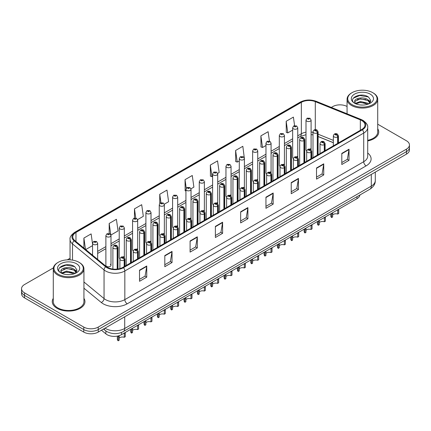 <?xml version="1.0" encoding="UTF-8"?>
<svg xmlns="http://www.w3.org/2000/svg" width="431" height="431" viewBox="0 0 431 431"><rect width="100%" height="100%" fill="white"/><g stroke="black" fill="none" stroke-linecap="round" stroke-linejoin="round"><path stroke-width="0.65" d="M297.013 156.48A2.554 1.476 0 0 1 297.756 157.455L297.762 127.77A2.554 1.476 180 0 1 296.183 129.133A2.554 1.476 180 0 1 293.398 128.81A2.554 1.476 180 0 1 292.654 127.77L292.654 157.52A2.554 1.476 0 0 0 293.371 158.549M284.422 165.159L284.422 135.469A2.554 1.476 180 0 1 282.844 136.832A2.554 1.476 180 0 1 280.058 136.514A2.554 1.476 180 0 1 279.31 135.469L279.31 165.224A2.554 1.476 0 0 0 280.031 166.247M270.329 171.883A2.554 1.476 0 0 1 271.077 172.858L271.077 143.173A2.554 1.476 180 0 1 269.504 144.536A2.554 1.476 180 0 1 266.719 144.218A2.554 1.476 180 0 1 265.97 143.173L265.97 172.923A2.554 1.476 0 0 0 266.692 173.952M256.989 179.587A2.554 1.476 0 0 1 257.738 180.562L257.738 150.877A2.554 1.476 180 0 1 256.159 152.24A2.554 1.476 180 0 1 253.38 151.917A2.554 1.476 180 0 1 252.631 150.877L252.631 180.627A2.554 1.476 0 0 0 253.347 181.65M243.65 187.286A2.554 1.476 0 0 1 244.393 188.261L244.399 158.576A2.554 1.476 180 0 1 242.82 159.939A2.554 1.476 180 0 1 240.04 159.621A2.554 1.476 180 0 1 239.291 158.576L239.291 188.331A2.554 1.476 0 0 0 240.008 189.354M231.059 195.97L231.059 166.28A2.554 1.476 180 0 1 229.481 167.643A2.554 1.476 180 0 1 226.695 167.32A2.554 1.476 180 0 1 225.952 166.28L225.952 196.03A2.554 1.476 0 0 0 226.668 197.059M216.971 202.689A2.554 1.476 0 0 1 217.714 203.669L217.72 173.984A2.554 1.476 180 0 1 216.141 175.342A2.554 1.476 180 0 1 213.356 175.024A2.554 1.476 180 0 1 212.607 173.984L212.607 203.734A2.554 1.476 0 0 0 213.329 204.757M203.626 210.393A2.554 1.476 0 0 1 204.375 211.368L204.375 181.683A2.554 1.476 180 0 1 202.802 183.046A2.554 1.476 180 0 1 200.016 182.728A2.554 1.476 180 0 1 199.267 181.683L199.267 211.438A2.554 1.476 0 0 0 199.989 212.461M190.286 218.097A2.554 1.476 0 0 1 191.035 219.072L191.035 189.387A2.554 1.476 180 0 1 189.457 190.75A2.554 1.476 180 0 1 186.677 190.427A2.554 1.476 180 0 1 185.928 189.387L185.928 219.137A2.554 1.476 0 0 0 186.645 220.166M177.696 226.776L177.696 197.086A2.554 1.476 180 0 1 176.117 198.449A2.554 1.476 180 0 1 173.337 198.131A2.554 1.476 180 0 1 172.589 197.086L172.589 226.841A2.554 1.476 0 0 0 173.305 227.864M164.356 234.48L164.356 204.79A2.554 1.476 180 0 1 162.778 206.153A2.554 1.476 180 0 1 159.993 205.835A2.554 1.476 180 0 1 159.249 204.79L159.249 234.539A2.554 1.476 0 0 0 159.966 235.568M150.268 241.204A2.554 1.476 0 0 1 151.012 242.179L151.012 212.494A2.554 1.476 180 0 1 149.438 213.851A2.554 1.476 180 0 1 146.653 213.534A2.554 1.476 180 0 1 145.904 212.494L145.904 242.244A2.554 1.476 0 0 0 146.626 243.267M136.923 248.902A2.554 1.476 0 0 1 137.672 249.878L137.672 220.193A2.554 1.476 180 0 1 136.099 221.556A2.554 1.476 180 0 1 133.314 221.238A2.554 1.476 180 0 1 132.565 220.193L132.565 249.948A2.554 1.476 0 0 0 133.287 250.971M123.584 256.607A2.554 1.476 0 0 1 124.333 257.582L124.333 227.897A2.554 1.476 180 0 1 122.754 229.26A2.554 1.476 180 0 1 119.974 228.936A2.554 1.476 180 0 1 119.225 227.897L119.225 257.646A2.554 1.476 0 0 0 119.942 258.675M110.993 265.351L110.993 235.595A2.554 1.476 180 0 1 109.415 236.958A2.554 1.476 180 0 1 106.635 236.641A2.554 1.476 180 0 1 105.886 235.595L105.886 265.351A2.554 1.476 0 0 0 106.635 266.39A2.554 1.476 0 0 0 109.415 266.714A2.554 1.476 0 0 0 110.993 265.351A2.554 1.476 0 0 0 110.244 264.305M310.352 148.776A2.554 1.476 0 0 1 311.096 149.751L311.101 120.066A2.554 1.476 180 0 1 309.523 121.429A2.554 1.476 180 0 1 306.743 121.111A2.554 1.476 180 0 1 305.994 120.066L305.994 149.821A2.554 1.476 0 0 0 306.71 150.845M333.346 142.726L318.11 136.562M284.417 165.159A2.554 1.476 0 0 0 283.673 164.179M231.054 195.965A2.554 1.476 0 0 0 230.31 194.99M177.691 226.776A2.554 1.476 0 0 0 176.947 225.796M164.351 234.475A2.554 1.476 0 0 0 163.608 233.5M359.928 194.974A10.215 5.899 180 0 1 356.97 198.691L121.472 334.655A10.215 5.899 180 0 1 105.875 333.863L101.457 330.221M53.282 298.354A16.346 9.439 0 0 0 52.264 301.635A16.346 9.439 0 0 0 57.048 308.31A16.346 9.439 0 0 0 74.865 310.358A16.346 9.439 0 0 0 84.955 301.635A16.346 9.439 0 0 0 83.932 298.354A16.346 9.439 0 0 1 84.955 301.635A16.346 9.439 0 0 1 74.865 310.358A16.346 9.439 0 0 1 57.048 308.31A16.346 9.439 0 0 1 52.264 301.635A16.346 9.439 0 0 1 53.282 298.354M361.787 120.551A10.899 6.293 180 0 1 364.982 125.001A10.899 6.293 180 0 1 361.787 129.451L122.91 267.365A10.899 6.293 180 0 1 106.279 266.525L74.741 240.525A10.899 6.293 180 0 1 72.769 236.915A10.899 6.293 180 0 1 75.964 232.465L301.339 102.346A10.899 6.293 180 0 1 315.293 101.641L360.332 119.85A10.899 6.293 180 0 1 361.787 120.551M362.358 120.227A11.702 6.756 0 0 0 360.795 119.468L315.756 101.258A11.702 6.756 0 0 0 300.768 102.018L75.393 232.137A11.702 6.756 0 0 0 74.084 240.789L105.622 266.789A11.702 6.756 0 0 0 123.481 267.694L362.358 129.779A11.702 6.756 0 0 0 362.358 120.227M53.369 267.893L24.54 284.535A10.215 5.899 0 0 0 21.55 288.705L21.55 293.71A10.215 5.899 0 0 0 24.54 297.88L83.781 332.085L83.781 329.58A10.215 5.899 0 0 0 98.23 329.58L406.46 151.626A10.215 5.899 0 0 0 409.45 147.456A10.215 5.899 0 0 1 406.46 151.626L98.23 329.58A10.215 5.899 0 0 1 83.781 329.58L24.54 295.38L83.781 329.58L83.781 327.081A10.215 5.899 0 0 0 98.23 327.081L406.46 149.126A10.215 5.899 0 0 0 409.45 144.951A10.215 5.899 0 0 0 406.46 140.781L377.718 124.187M21.55 291.211A10.215 5.899 0 0 0 24.54 295.38A10.215 5.899 0 0 1 21.55 291.211M139.525 270.172L139.525 281.298L146.75 277.128L146.75 266.002L139.525 270.172M139.525 279.326L145.091 276.109L146.723 266.374A2.726 1.573 -120 0 0 146.75 266.002M145.042 276.142L146.75 277.128M164.809 255.578L164.809 266.697L172.034 262.527L172.034 251.408L164.809 255.578M164.809 264.726L170.374 261.515L172.007 251.774A2.726 1.573 -120 0 0 172.034 251.408M170.326 261.542L172.034 262.527M190.093 240.977L190.093 252.103L197.317 247.933L197.317 236.808L190.093 240.977M190.093 250.125L195.658 246.915L197.29 237.179A2.726 1.573 -120 0 0 197.317 236.808M195.609 246.941L197.317 247.933M215.381 226.383L215.381 237.503L222.606 233.333L222.606 222.207L215.381 226.383M215.381 235.531L220.941 232.32L222.574 222.579A2.726 1.573 -120 0 0 222.606 222.207M220.893 232.347L222.606 233.333M341.799 153.393L341.799 164.513L349.024 160.343L349.024 149.223L341.799 153.393M341.799 162.541L347.364 159.33L348.997 149.589A2.726 1.573 -120 0 0 349.024 149.223M347.316 159.357L349.024 160.343M316.516 167.988L316.516 179.113L323.74 174.943L323.74 163.818L316.516 167.988M316.516 177.141L322.081 173.925L323.713 164.189A2.726 1.573 -120 0 0 323.74 163.818M322.032 173.957L323.74 174.943M291.232 182.588L291.232 193.708L298.457 189.538L298.457 178.418L291.232 182.588M291.232 191.736L296.797 188.525L298.43 178.784A2.726 1.573 -120 0 0 298.457 178.418M296.749 188.552L298.457 189.538M265.949 197.182L265.949 208.308L273.173 204.138L273.173 193.013L265.949 197.182M265.949 206.336L271.514 203.12L273.141 193.384A2.726 1.573 -120 0 0 273.173 193.013M271.465 203.152L273.173 204.138M240.665 211.783L240.665 222.908L247.89 218.732L247.89 207.613L240.665 211.783M240.665 220.931L246.23 217.72L247.857 207.979A2.726 1.573 -120 0 0 247.89 207.613M246.182 217.747L247.89 218.732M367.702 140.948A16.346 9.439 0 0 0 378.736 132.021A16.346 9.439 0 0 0 377.718 128.74A16.346 9.439 0 0 1 378.736 132.021A16.346 9.439 0 0 1 367.702 140.948M347.068 106.495A10.215 5.899 0 0 0 332.77 106.581L331.31 107.427M70.048 258.266L67.301 259.85M21.55 288.705A10.215 5.899 0 0 0 24.54 292.875L83.781 327.081M137.591 219.621L143.324 216.314L141.691 204.693L134.472 208.863L134.472 218.07M110.907 235.03L118.04 230.914L116.408 219.293L109.183 223.463L109.183 233.494M92.546 244L91.124 233.888L83.9 238.057L83.9 248.073M217.633 173.413L219.18 172.519L217.547 160.898L210.323 165.068L210.441 176.123M244.312 158.01L242.831 146.303L235.606 150.473L235.725 161.528M269.434 141.115L268.114 131.703L260.89 135.873L261.008 146.928M294.599 125.636L293.398 117.108L286.179 121.278L286.292 132.333M164.27 204.219L168.607 201.713L166.98 190.093L159.756 194.268L159.756 203.454M190.955 188.816L193.891 187.119L192.264 175.498L185.039 179.668L185.152 190.723M185.928 191.014L185.039 190.68M185.039 179.668L186.251 188.299M210.323 165.068L211.955 176.688L212.607 176.311M211.955 176.688L210.323 176.08M235.606 150.473L237.239 162.094L239.291 160.908M237.239 162.094L235.606 161.485M260.89 135.873L262.522 147.494L265.97 145.506M262.522 147.494L260.89 146.885M286.179 121.278L287.806 132.899L292.654 130.103M287.806 132.899L286.179 132.29M159.756 194.268L160.941 202.715M134.472 208.863L135.76 218.064M109.183 223.463L110.756 234.653M85.715 249.571L92.546 245.632M83.9 238.057L85.489 249.382M83.781 332.085A10.215 5.899 0 0 0 98.23 332.085L406.46 154.131A10.215 5.899 0 0 0 409.45 149.956L409.45 144.951M330.792 213.803L330.792 215.942A5.107 2.947 180 0 0 331.638 217.563L331.649 213.307M338.712 209.665L338.712 213.48L337.726 214.051L337.726 210.236L338.712 209.665M337.726 214.051A3.744 2.16 0 0 0 332.63 214.891M332.64 212.736L332.63 216.992L331.638 217.563M337.785 143.307L337.785 136.859A1.702 1.024 -122.2 0 0 336.53 134.801A0.851 0.49 0 0 0 336.503 134.122A0.851 0.49 0 0 0 335.302 134.122A0.851 0.49 0 0 0 335.302 134.817A0.851 0.49 0 0 0 336.476 134.833L335.56 134.472L336.142 134.332L336.53 134.801M336.476 134.833A1.702 0.937 62.1 0 1 337.629 136.945A2.554 1.476 180 0 1 334.095 136.902A2.554 1.476 180 0 1 333.346 135.862C333.998 133.766 335.334 133.157 337.354 134.036L338.454 135.862A2.554 1.476 180 0 1 337.785 136.859M337.629 143.399L337.629 136.945M317.437 155.058L317.437 132.813A1.702 1.024 -122.2 0 0 316.182 130.755A0.851 0.49 0 0 0 316.155 130.076A0.851 0.49 0 0 0 314.953 130.076A0.851 0.49 0 0 0 314.953 130.771A0.851 0.49 0 0 0 316.128 130.787L315.212 130.426L315.794 130.286L316.182 130.755M316.128 130.787A1.702 0.937 62.1 0 1 317.281 132.904A2.554 1.476 180 0 1 313.746 132.856A2.554 1.476 180 0 1 312.998 131.816C313.655 129.72 314.991 129.111 317.006 129.99L318.11 131.816A2.554 1.476 180 0 1 317.437 132.813M317.281 155.149L317.281 132.904M305.994 120.066L307.012 118.293A1.702 1.024 57.8 0 1 307.917 118.342A0.851 0.49 0 0 0 307.944 119.026A0.851 0.49 0 0 0 309.151 119.026A0.851 0.49 0 0 0 309.151 118.331A0.851 0.49 0 0 0 307.971 118.315L308.887 118.676L308.305 118.816L307.917 118.342M308.316 118.821L308.316 118.53M307.971 118.315A1.702 0.937 -117.9 0 0 307.174 118.202A1.702 0.937 -117.9 0 0 307.098 118.245M308.305 118.816L308.294 118.541M317.453 221.502L317.453 223.641A5.107 2.947 180 0 0 318.299 225.268L318.31 221.011M325.373 217.369L325.373 221.178L324.381 221.755L324.381 217.941L325.373 217.369M324.381 221.755A3.744 2.16 0 0 0 319.29 222.59M319.301 220.435L319.29 224.696L318.299 225.268M324.446 151.012L324.446 144.557A1.702 1.024 -122.2 0 0 323.191 142.505A0.851 0.49 0 0 0 323.164 141.826A0.851 0.49 0 0 0 321.957 141.826A0.851 0.49 0 0 0 321.957 142.521A0.851 0.49 0 0 0 323.137 142.532L322.221 142.171L322.803 142.031L323.191 142.505M323.137 142.532A1.702 0.937 62.1 0 1 324.284 144.649A2.554 1.476 180 0 1 320.756 144.606A2.554 1.476 180 0 1 320.007 143.561C320.659 141.465 321.995 140.862 324.015 141.74L325.114 143.561A2.554 1.476 180 0 1 324.446 144.557M324.284 151.103L324.284 144.649M304.114 229.206L304.114 231.345A5.107 2.947 180 0 0 304.954 232.966L304.97 228.71M312.033 225.068L312.033 228.883L311.042 229.454L311.042 225.639L312.033 225.068M311.042 229.454A3.744 2.16 0 0 0 305.945 230.294M305.962 228.139L305.945 232.395L304.954 232.966M311.107 158.716L311.107 152.262A1.702 1.024 -122.2 0 0 309.851 150.203A0.851 0.49 0 0 0 309.824 149.525A0.851 0.49 0 0 0 308.618 149.525A0.851 0.49 0 0 0 308.618 150.22A0.851 0.49 0 0 0 309.797 150.236L308.882 149.875L309.463 149.735L309.851 150.203M309.797 150.236A1.702 0.937 62.1 0 1 310.945 152.353A2.554 1.476 180 0 1 307.416 152.305A2.554 1.476 180 0 1 306.667 151.265C307.319 149.169 308.655 148.56 310.676 149.444L311.775 151.265A2.554 1.476 180 0 1 311.107 152.262M310.945 158.802L310.945 152.353M290.774 236.91L290.774 239.049A5.107 2.947 180 0 0 291.615 240.67L291.631 236.414M298.694 232.772L298.694 236.587L297.702 237.158L297.702 233.343L298.694 232.772M297.702 237.158A3.744 2.16 0 0 0 292.606 237.993M292.617 235.843L292.606 240.099L291.615 240.67M297.762 166.414L297.762 159.96A1.702 1.024 -122.2 0 0 296.506 157.908A0.851 0.49 0 0 0 296.485 157.229A0.851 0.49 0 0 0 295.278 157.229A0.851 0.49 0 0 0 295.278 157.924A0.851 0.49 0 0 0 296.458 157.94L295.542 157.574L296.119 157.439L296.506 157.908M296.458 157.94A1.702 0.937 62.1 0 1 297.605 160.052A2.554 1.476 180 0 1 294.077 160.009A2.554 1.476 180 0 1 293.328 158.969C293.98 156.873 295.316 156.264 297.336 157.143L298.435 158.969A2.554 1.476 180 0 1 297.762 159.96M297.605 166.506L297.605 160.052M277.429 244.609L277.429 246.747A5.107 2.947 180 0 0 278.275 248.375L278.286 244.113M285.354 240.471L285.354 244.285L284.363 244.862L284.363 241.048L285.354 240.471M284.363 244.862A3.744 2.16 0 0 0 279.266 245.697M279.277 243.542L279.266 247.803L278.275 248.375M284.422 174.119L284.422 167.664A1.702 1.024 -122.2 0 0 283.167 165.612A0.851 0.49 0 0 0 283.14 164.933A0.851 0.49 0 0 0 281.939 164.933A0.851 0.49 0 0 0 281.939 165.628A0.851 0.49 0 0 0 283.113 165.639L282.197 165.278L282.779 165.138L283.167 165.612M283.113 165.639A1.702 0.937 62.1 0 1 284.266 167.756A2.554 1.476 180 0 1 280.732 167.713A2.554 1.476 180 0 1 279.988 166.668C280.64 164.572 281.976 163.963 283.991 164.847L285.096 166.668A2.554 1.476 180 0 1 284.422 167.664M284.266 174.21L284.266 167.756M304.097 162.756L304.097 140.511A1.702 1.024 -122.2 0 0 302.842 138.459A0.851 0.49 0 0 0 302.815 137.78A0.851 0.49 0 0 0 301.614 137.78A0.851 0.49 0 0 0 301.614 138.475A0.851 0.49 0 0 0 302.788 138.491L301.872 138.125L302.454 137.985L302.842 138.459M302.788 138.491A1.702 0.937 62.1 0 1 303.941 140.603A2.554 1.476 180 0 1 300.407 140.56A2.554 1.476 180 0 1 299.658 139.515C300.31 137.419 301.646 136.816 303.666 137.694L304.765 139.515A2.554 1.476 180 0 1 304.097 140.511M303.941 162.848L303.941 140.603M290.758 170.46L290.758 148.216A1.702 1.024 -122.2 0 0 289.503 146.163A0.851 0.49 0 0 0 289.476 145.479A0.851 0.49 0 0 0 288.269 145.479A0.851 0.49 0 0 0 288.269 146.174A0.851 0.49 0 0 0 289.449 146.19L288.533 145.829L289.115 145.689L289.503 146.163M289.449 146.19A1.702 0.937 62.1 0 1 290.596 148.307A2.554 1.476 180 0 1 287.068 148.259A2.554 1.476 180 0 1 286.319 147.219C286.971 145.123 288.307 144.514 290.327 145.398L291.426 147.219A2.554 1.476 180 0 1 290.758 148.216M290.596 170.552L290.596 148.307M277.413 178.165L277.413 155.914A1.702 1.024 -122.2 0 0 276.158 153.862A0.851 0.49 0 0 0 276.136 153.183A0.851 0.49 0 0 0 274.93 153.183A0.851 0.49 0 0 0 274.93 153.878A0.851 0.49 0 0 0 276.109 153.894L275.193 153.533L275.775 153.393L276.158 153.862M276.109 153.894A1.702 0.937 62.1 0 1 277.257 156.006A2.554 1.476 180 0 1 273.728 155.963A2.554 1.476 180 0 1 272.979 154.923C273.631 152.827 274.967 152.218 276.988 153.097L278.087 154.923A2.554 1.476 180 0 1 277.413 155.914M277.257 178.256L277.257 156.006M363.128 105.051L360.531 104.975M368.737 103.919L367.832 103.192L360.397 101.457L355.44 103.348M355.898 103.823L360.397 102.341L367.999 104.189M370.046 102.718L367.832 99.663C363.214 96.215 353.706 98.343 354.724 101.824A7.699 4.445 0 0 0 355.963 103.887M354.691 101.49L355.516 103.693M354.74 101.937L354.955 101.36L360.397 98.807L367.832 100.547L369.873 102.95M352.035 104.636A14.643 8.453 0 0 0 372.745 104.636A14.643 8.453 0 0 0 372.745 92.676L373.224 92.956A15.322 8.846 0 0 1 377.718 99.211A15.322 8.846 0 0 1 368.257 107.389A15.322 8.846 0 0 1 351.556 105.471A15.322 8.846 0 0 1 347.068 99.211A15.322 8.846 0 0 1 351.556 92.956L352.035 92.676A14.643 8.453 0 0 0 352.035 104.636M367.702 140.323A15.322 8.846 0 0 0 377.718 132.021L377.718 99.211M368.995 103.812L370.735 100.396L368.537 97.077C360.747 91.48 346.901 98.855 354.896 103.381L355.289 103.623M370.24 94.125A11.104 6.411 0 0 0 354.541 94.125A11.104 6.411 0 0 0 354.541 103.187A11.104 6.411 0 0 0 370.24 103.187A11.104 6.411 0 0 0 370.24 94.125M373.224 92.956L372.745 92.676A14.643 8.453 0 0 0 352.035 92.676M368.36 100.057L370.612 101.56M353.269 98.193L359.793 95.515L368.386 96.975M357.347 99.491L359.793 99.049L365.93 99.572M369.286 101.005L370.498 101.899M357.347 103.02L359.793 102.578L365.93 103.106M69.343 274.666L66.751 274.59M74.956 273.529L74.051 272.807L66.616 271.067L61.66 272.958M62.112 273.437L66.616 271.95L74.218 273.804M76.265 272.333L74.051 269.278C69.434 265.83 59.925 267.958 60.938 271.438A7.699 4.445 0 0 0 62.183 273.496M60.911 271.099L61.735 273.302M60.96 271.546L61.175 270.975L66.616 268.421L74.051 270.162L76.088 272.559M58.255 274.245A14.643 8.453 0 0 0 78.965 274.245A14.643 8.453 0 0 0 78.965 262.29L79.444 262.571A15.322 8.846 0 0 1 83.932 268.825A15.322 8.846 0 0 1 74.471 276.998A15.322 8.846 0 0 1 57.776 275.08A15.322 8.846 0 0 1 53.282 268.825A15.322 8.846 0 0 1 57.776 262.571L58.255 262.29A14.643 8.453 0 0 0 58.255 274.245M53.282 268.825L53.282 301.635A15.322 8.846 0 0 0 57.776 307.89A15.322 8.846 0 0 0 74.471 309.808A15.322 8.846 0 0 0 83.932 301.635L83.932 268.825M75.215 273.421L76.955 270.005L74.757 266.692C66.967 261.089 53.121 268.47 61.116 272.995L61.509 273.238M76.459 263.734A11.104 6.411 0 0 0 60.76 263.734A11.104 6.411 0 0 0 60.76 272.801A11.104 6.411 0 0 0 76.459 272.801A11.104 6.411 0 0 0 76.459 263.734M79.444 262.571L78.965 262.29A14.643 8.453 0 0 0 58.255 262.29M74.579 269.666L76.831 271.174M59.489 267.802L66.013 265.13L74.606 266.59M63.562 269.106L66.013 268.658L72.144 269.186M75.506 270.62L76.718 271.508M63.562 272.634L66.013 272.193L72.144 272.715M264.09 252.313L264.09 254.452A5.107 2.947 180 0 0 264.936 256.073L264.946 251.817M272.009 248.175L272.009 251.99L271.024 252.561L271.024 248.746L272.009 248.175M271.024 252.561A3.744 2.16 0 0 0 265.927 253.401M265.938 251.246L265.927 255.502L264.936 256.073M271.083 181.817L271.083 175.369A1.702 1.024 -122.2 0 0 269.828 173.31A0.851 0.49 0 0 0 269.801 172.632A0.851 0.49 0 0 0 268.599 172.632A0.851 0.49 0 0 0 268.599 173.327A0.851 0.49 0 0 0 269.774 173.343L268.858 172.982L269.44 172.842L269.828 173.31M269.774 173.343A1.702 0.937 62.1 0 1 270.927 175.46A2.554 1.476 180 0 1 267.392 175.412A2.554 1.476 180 0 1 266.644 174.372C267.295 172.276 268.632 171.667 270.652 172.551L271.751 174.372A2.554 1.476 180 0 1 271.083 175.369M270.927 181.909L270.927 175.46M250.75 260.012L250.75 262.156A5.107 2.947 180 0 0 251.596 263.777L251.607 259.521M258.67 255.879L258.67 259.694L257.679 260.265L257.679 256.45L258.67 255.879M257.679 260.265A3.744 2.16 0 0 0 252.588 261.1M252.598 258.95L252.588 263.206L251.596 263.777M257.743 189.521L257.743 183.067A1.702 1.024 -122.2 0 0 256.488 181.015A0.851 0.49 0 0 0 256.461 180.336A0.851 0.49 0 0 0 255.254 180.336A0.851 0.49 0 0 0 255.254 181.031A0.851 0.49 0 0 0 256.434 181.047L255.518 180.681L256.1 180.546L256.488 181.015M256.434 181.047A1.702 0.937 62.1 0 1 257.582 183.159A2.554 1.476 180 0 1 254.053 183.116A2.554 1.476 180 0 1 253.304 182.071C253.956 179.975 255.292 179.371 257.312 180.25L258.411 182.071A2.554 1.476 180 0 1 257.743 183.067M257.582 189.613L257.582 183.159M237.411 267.716L237.411 269.854A5.107 2.947 180 0 0 238.251 271.482L238.268 267.22M245.331 263.578L245.331 267.392L244.339 267.963L244.339 264.149L245.331 263.578M244.339 267.963A3.744 2.16 0 0 0 239.243 268.804M239.259 266.649L239.243 270.905L238.251 271.482M244.404 197.226L244.404 190.771A1.702 1.024 -122.2 0 0 243.143 188.719A0.851 0.49 0 0 0 243.122 188.035A0.851 0.49 0 0 0 241.915 188.035A0.851 0.49 0 0 0 241.915 188.73A0.851 0.49 0 0 0 243.095 188.746L242.179 188.385L242.761 188.245L243.143 188.719M243.095 188.746A1.702 0.937 62.1 0 1 244.242 190.863A2.554 1.476 180 0 1 240.713 190.82A2.554 1.476 180 0 1 239.965 189.775C240.617 187.679 241.953 187.07 243.973 187.954L245.072 189.775A2.554 1.476 180 0 1 244.404 190.771M244.242 197.317L244.242 190.863M264.074 185.863L264.074 163.618A1.702 1.024 -122.2 0 0 262.818 161.566A0.851 0.49 0 0 0 262.791 160.887A0.851 0.49 0 0 0 261.59 160.887A0.851 0.49 0 0 0 261.59 161.582A0.851 0.49 0 0 0 262.765 161.593L261.854 161.232L262.431 161.092L262.818 161.566M262.765 161.593A1.702 0.937 62.1 0 1 263.917 163.71A2.554 1.476 180 0 1 260.383 163.667A2.554 1.476 180 0 1 259.64 162.622C260.292 160.526 261.628 159.917 263.643 160.801L264.747 162.622A2.554 1.476 180 0 1 264.074 163.618M263.917 185.955L263.917 163.71M250.734 193.567L250.734 171.322A1.702 1.024 -122.2 0 0 249.479 169.264A0.851 0.49 0 0 0 249.452 168.586A0.851 0.49 0 0 0 248.251 168.586A0.851 0.49 0 0 0 248.251 169.281A0.851 0.49 0 0 0 249.425 169.297L248.509 168.936L249.091 168.796L249.479 169.264M249.425 169.297A1.702 0.937 62.1 0 1 250.578 171.414A2.554 1.476 180 0 1 247.044 171.366A2.554 1.476 180 0 1 246.295 170.326C246.952 168.23 248.288 167.621 250.303 168.505L251.408 170.326A2.554 1.476 180 0 1 250.734 171.322M250.578 193.659L250.578 171.414M237.395 201.272L237.395 179.021A1.702 1.024 -122.2 0 0 236.14 176.969A0.851 0.49 0 0 0 236.113 176.29A0.851 0.49 0 0 0 234.911 176.29A0.851 0.49 0 0 0 234.911 176.985A0.851 0.49 0 0 0 236.086 177.001L235.17 176.635L235.752 176.5L236.14 176.969M236.086 177.001A1.702 0.937 62.1 0 1 237.239 179.113A2.554 1.476 180 0 1 233.704 179.07A2.554 1.476 180 0 1 232.955 178.025C233.607 175.929 234.943 175.325 236.964 176.204L238.063 178.025A2.554 1.476 180 0 1 237.395 179.021M237.239 201.358L237.239 179.113M224.072 275.42L224.072 277.559A5.107 2.947 180 0 0 224.912 279.18L224.928 274.924M231.991 271.282L231.991 275.097L231 275.668L231 271.853L231.991 271.282M231 275.668A3.744 2.16 0 0 0 225.903 276.508M225.914 274.353L225.903 278.609L224.912 279.18M231.059 204.924L231.059 198.475A1.702 1.024 -122.2 0 0 229.804 196.417A0.851 0.49 0 0 0 229.782 195.739A0.851 0.49 0 0 0 228.575 195.739A0.851 0.49 0 0 0 228.575 196.434A0.851 0.49 0 0 0 229.755 196.45L228.839 196.089L229.416 195.949L229.804 196.417M229.755 196.45A1.702 0.937 62.1 0 1 230.903 198.562A2.554 1.476 180 0 1 227.374 198.519A2.554 1.476 180 0 1 226.625 197.479C227.277 195.383 228.613 194.774 230.633 195.652L231.733 197.479A2.554 1.476 180 0 1 231.059 198.475M230.903 205.016L230.903 198.562M210.727 283.119L210.727 285.257A5.107 2.947 180 0 0 211.573 286.884L211.583 282.628M218.652 278.986L218.652 282.795L217.66 283.372L217.66 279.557L218.652 278.986M217.66 283.372A3.744 2.16 0 0 0 212.564 284.207M212.575 282.052L212.564 286.313L211.573 286.884M217.72 212.628L217.72 206.174A1.702 1.024 -122.2 0 0 216.464 204.122A0.851 0.49 0 0 0 216.437 203.443A0.851 0.49 0 0 0 215.236 203.443A0.851 0.49 0 0 0 215.236 204.138A0.851 0.49 0 0 0 216.41 204.149L215.495 203.788L216.076 203.647L216.464 204.122M216.41 204.149A1.702 0.937 62.1 0 1 217.563 206.266A2.554 1.476 180 0 1 214.029 206.223A2.554 1.476 180 0 1 213.28 205.178C213.938 203.082 215.274 202.478 217.289 203.357L218.393 205.178A2.554 1.476 180 0 1 217.72 206.174M217.563 212.72L217.563 206.266M197.387 290.823L197.387 292.961A5.107 2.947 180 0 0 198.233 294.583L198.244 290.327M205.307 286.685L205.307 290.499L204.316 291.07L204.316 287.256L205.307 286.685M204.316 291.07A3.744 2.16 0 0 0 199.224 291.911M199.235 289.756L199.224 294.012L198.233 294.583M204.38 220.333L204.38 213.878A1.702 1.024 -122.2 0 0 203.125 211.82A0.851 0.49 0 0 0 203.098 211.142A0.851 0.49 0 0 0 201.897 211.142A0.851 0.49 0 0 0 201.897 211.836A0.851 0.49 0 0 0 203.071 211.853L202.155 211.492L202.737 211.352L203.125 211.82M203.071 211.853A1.702 0.937 62.1 0 1 204.224 213.97A2.554 1.476 180 0 1 200.69 213.921A2.554 1.476 180 0 1 199.941 212.882C200.593 210.786 201.929 210.177 203.949 211.061L205.048 212.882A2.554 1.476 180 0 1 204.38 213.878M204.224 220.419L204.224 213.97M184.048 298.527L184.048 300.666A5.107 2.947 180 0 0 184.894 302.287L184.904 298.031M191.967 294.389L191.967 298.204L190.976 298.775L190.976 294.96L191.967 294.389M190.976 298.775A3.744 2.16 0 0 0 185.885 299.61M185.896 297.46L185.885 301.716L184.894 302.287M191.041 228.031L191.041 221.577A1.702 1.024 -122.2 0 0 189.785 219.524A0.851 0.49 0 0 0 189.759 218.846A0.851 0.49 0 0 0 188.552 218.846A0.851 0.49 0 0 0 188.552 219.541A0.851 0.49 0 0 0 189.732 219.557L188.816 219.19L189.398 219.056L189.785 219.524M189.732 219.557A1.702 0.937 62.1 0 1 190.879 221.669A2.554 1.476 180 0 1 187.35 221.626A2.554 1.476 180 0 1 186.601 220.58C187.253 218.49 188.589 217.881 190.61 218.759L191.709 220.58A2.554 1.476 180 0 1 191.041 221.577M190.879 228.123L190.879 221.669M170.708 306.225L170.708 308.364A5.107 2.947 180 0 0 171.549 309.991L171.565 305.73M178.628 302.088L178.628 305.902L177.637 306.479L177.637 302.664L178.628 302.088M177.637 306.479A3.744 2.16 0 0 0 172.54 307.314M172.556 305.159L172.54 309.415L171.549 309.991M177.696 235.735L177.696 229.281A1.702 1.024 -122.2 0 0 176.441 227.229A0.851 0.49 0 0 0 176.419 226.55A0.851 0.49 0 0 0 175.212 226.55A0.851 0.49 0 0 0 175.212 227.245A0.851 0.49 0 0 0 176.392 227.256L175.476 226.895L176.058 226.754L176.441 227.229M176.392 227.256A1.702 0.937 62.1 0 1 177.54 229.373A2.554 1.476 180 0 1 174.011 229.33A2.554 1.476 180 0 1 173.262 228.285C173.914 226.189 175.25 225.58 177.27 226.464L178.369 228.285A2.554 1.476 180 0 1 177.696 229.281M177.54 235.827L177.54 229.373M224.055 208.97L224.055 186.725A1.702 1.024 -122.2 0 0 222.8 184.673A0.851 0.49 0 0 0 222.773 183.989A0.851 0.49 0 0 0 221.566 183.989A0.851 0.49 0 0 0 221.566 184.689A0.851 0.49 0 0 0 222.746 184.7L221.83 184.339L222.412 184.199L222.8 184.673M222.746 184.7A1.702 0.937 62.1 0 1 223.894 186.817A2.554 1.476 180 0 1 220.365 186.774A2.554 1.476 180 0 1 219.616 185.729C220.268 183.633 221.604 183.024 223.624 183.908L224.723 185.729A2.554 1.476 180 0 1 224.055 186.725M223.894 209.062L223.894 186.817M210.711 216.674L210.711 194.429A1.702 1.024 -122.2 0 0 209.455 192.371A0.851 0.49 0 0 0 209.434 191.693A0.851 0.49 0 0 0 208.227 191.693A0.851 0.49 0 0 0 208.227 192.388A0.851 0.49 0 0 0 209.407 192.404L208.491 192.043L209.073 191.903L209.455 192.371M209.407 192.404A1.702 0.937 62.1 0 1 210.554 194.516A2.554 1.476 180 0 1 207.025 194.473A2.554 1.476 180 0 1 206.277 193.433C206.928 191.337 208.265 190.728 210.285 191.606L211.384 193.433A2.554 1.476 180 0 1 210.711 194.429M210.554 216.766L210.554 194.516M197.371 224.373L197.371 202.128A1.702 1.024 -122.2 0 0 196.116 200.076A0.851 0.49 0 0 0 196.089 199.397A0.851 0.49 0 0 0 194.887 199.397A0.851 0.49 0 0 0 194.887 200.092A0.851 0.49 0 0 0 196.062 200.108L195.146 199.742L195.728 199.601L196.116 200.076M196.062 200.108A1.702 0.937 62.1 0 1 197.215 202.22A2.554 1.476 180 0 1 193.681 202.177A2.554 1.476 180 0 1 192.937 201.132C193.589 199.036 194.925 198.432 196.94 199.311L198.044 201.132A2.554 1.476 180 0 1 197.371 202.128M197.215 224.465L197.215 202.22M184.032 232.077L184.032 209.832A1.702 1.024 -122.2 0 0 182.776 207.78A0.851 0.49 0 0 0 182.749 207.095A0.851 0.49 0 0 0 181.548 207.095A0.851 0.49 0 0 0 181.548 207.79A0.851 0.49 0 0 0 182.722 207.807L181.807 207.446L182.388 207.306L182.776 207.78M182.722 207.807A1.702 0.937 62.1 0 1 183.875 209.924A2.554 1.476 180 0 1 180.341 209.875A2.554 1.476 180 0 1 179.592 208.836C180.25 206.74 181.586 206.131 183.601 207.015L184.705 208.836A2.554 1.476 180 0 1 184.032 209.832M183.875 232.169L183.875 209.924M170.692 239.781L170.692 217.531A1.702 1.024 -122.2 0 0 169.437 215.478A0.851 0.49 0 0 0 169.41 214.8A0.851 0.49 0 0 0 168.209 214.8A0.851 0.49 0 0 0 168.209 215.495A0.851 0.49 0 0 0 169.383 215.511L168.467 215.144L169.049 215.01L169.437 215.478M169.383 215.511A1.702 0.937 62.1 0 1 170.536 217.623A2.554 1.476 180 0 1 167.002 217.58A2.554 1.476 180 0 1 166.253 216.54C166.905 214.444 168.241 213.835 170.261 214.713L171.36 216.54A2.554 1.476 180 0 1 170.692 217.531M170.536 239.873L170.536 217.623M157.369 313.93L157.369 316.068A5.107 2.947 180 0 0 158.209 317.69L158.225 313.434M165.288 309.792L165.288 313.606L164.297 314.177L164.297 310.363L165.288 309.792M164.297 314.177A3.744 2.16 0 0 0 159.201 315.018M159.211 312.863L159.201 317.119L158.209 317.69M164.356 243.434L164.356 236.985A1.702 1.024 -122.2 0 0 163.101 234.927A0.851 0.49 0 0 0 163.08 234.248A0.851 0.49 0 0 0 161.873 234.248A0.851 0.49 0 0 0 161.873 234.943A0.851 0.49 0 0 0 163.053 234.96L162.137 234.599L162.713 234.459L163.101 234.927M163.053 234.96A1.702 0.937 62.1 0 1 164.2 237.077A2.554 1.476 180 0 1 160.671 237.028A2.554 1.476 180 0 1 159.923 235.989C160.574 233.893 161.911 233.284 163.931 234.168L165.03 235.989A2.554 1.476 180 0 1 164.356 236.985M164.2 243.526L164.2 237.077M144.024 321.628L144.024 323.773A5.107 2.947 180 0 0 144.87 325.394L144.881 321.138M151.949 317.496L151.949 321.31L150.958 321.882L150.958 318.067L151.949 317.496M150.958 321.882A3.744 2.16 0 0 0 145.861 322.717M145.872 320.567L145.861 324.823L144.87 325.394M151.017 251.138L151.017 244.684A1.702 1.024 -122.2 0 0 149.762 242.631A0.851 0.49 0 0 0 149.735 241.953A0.851 0.49 0 0 0 148.533 241.953A0.851 0.49 0 0 0 148.533 242.648A0.851 0.49 0 0 0 149.708 242.664L148.792 242.297L149.374 242.163L149.762 242.631M149.708 242.664A1.702 0.937 62.1 0 1 150.861 244.776A2.554 1.476 180 0 1 147.327 244.733A2.554 1.476 180 0 1 146.578 243.687C147.235 241.592 148.571 240.988 150.586 241.866L151.69 243.687A2.554 1.476 180 0 1 151.017 244.684M150.861 251.23L150.861 244.776M130.685 329.332L130.685 331.471A5.107 2.947 180 0 0 131.53 333.098L131.541 328.837M138.604 325.195L138.604 329.009L137.613 329.58L137.613 325.766L138.604 325.195M137.613 329.58A3.744 2.16 0 0 0 132.522 330.421M132.532 328.266L132.522 332.522L131.53 333.098M137.678 258.842L137.678 252.388A1.702 1.024 -122.2 0 0 136.422 250.336A0.851 0.49 0 0 0 136.395 249.651A0.851 0.49 0 0 0 135.194 249.651A0.851 0.49 0 0 0 135.194 250.346A0.851 0.49 0 0 0 136.368 250.363L135.453 250.002L136.034 249.861L136.422 250.336M136.368 250.363A1.702 0.937 62.1 0 1 137.521 252.48A2.554 1.476 180 0 1 133.987 252.437A2.554 1.476 180 0 1 133.238 251.392C133.89 249.296 135.226 248.687 137.247 249.571L138.346 251.392A2.554 1.476 180 0 1 137.678 252.388M137.521 258.934L137.521 252.48M117.345 336.105L117.345 339.175A5.107 2.947 180 0 0 118.191 340.797L118.272 335.905M125.265 332.899L125.265 336.713L124.273 337.284L124.273 333.47L125.265 332.899M124.273 337.284A3.744 2.16 0 0 0 119.182 338.125M119.22 335.636L119.182 340.226L118.191 340.797M124.338 266.541L124.338 260.092A1.702 1.024 -122.2 0 0 123.083 258.034A0.851 0.49 0 0 0 123.056 257.355A0.851 0.49 0 0 0 121.849 257.355A0.851 0.49 0 0 0 121.849 258.05A0.851 0.49 0 0 0 123.029 258.067L122.113 257.706L122.695 257.566L123.083 258.034M123.029 258.067A1.702 0.937 62.1 0 1 124.176 260.179A2.554 1.476 180 0 1 120.648 260.135A2.554 1.476 180 0 1 119.899 259.096C120.551 257 121.887 256.391 123.907 257.269L125.006 259.096A2.554 1.476 180 0 1 124.338 260.092M124.176 266.633L124.176 260.179M157.353 247.48L157.353 225.235A1.702 1.024 -122.2 0 0 156.097 223.183A0.851 0.49 0 0 0 156.07 222.504A0.851 0.49 0 0 0 154.864 222.504A0.851 0.49 0 0 0 154.864 223.199A0.851 0.49 0 0 0 156.044 223.21L155.128 222.849L155.71 222.708L156.097 223.183M156.044 223.21A1.702 0.937 62.1 0 1 157.191 225.327A2.554 1.476 180 0 1 153.662 225.284A2.554 1.476 180 0 1 152.913 224.239C153.565 222.143 154.901 221.534 156.922 222.418L158.021 224.239A2.554 1.476 180 0 1 157.353 225.235M157.191 247.572L157.191 225.327M144.008 255.184L144.008 232.939A1.702 1.024 -122.2 0 0 142.753 230.881A0.851 0.49 0 0 0 142.731 230.202A0.851 0.49 0 0 0 141.524 230.202A0.851 0.49 0 0 0 141.524 230.897A0.851 0.49 0 0 0 142.704 230.914L141.788 230.553L142.37 230.413L142.753 230.881M142.704 230.914A1.702 0.937 62.1 0 1 143.852 233.031A2.554 1.476 180 0 1 140.323 232.982A2.554 1.476 180 0 1 139.574 231.943C140.226 229.847 141.562 229.238 143.582 230.122L144.681 231.943A2.554 1.476 180 0 1 144.008 232.939M143.852 255.276L143.852 233.031M130.668 262.888L130.668 240.638A1.702 1.024 -122.2 0 0 129.413 238.585A0.851 0.49 0 0 0 129.386 237.907A0.851 0.49 0 0 0 128.185 237.907A0.851 0.49 0 0 0 128.185 238.602A0.851 0.49 0 0 0 129.359 238.618L128.443 238.251L129.025 238.117L129.413 238.585M129.359 238.618A1.702 0.937 62.1 0 1 130.512 240.73A2.554 1.476 180 0 1 126.978 240.687A2.554 1.476 180 0 1 126.235 239.641C126.886 237.546 128.222 236.942 130.237 237.82L131.342 239.641A2.554 1.476 180 0 1 130.668 240.638M130.512 262.975L130.512 240.73M117.329 269.089L117.329 248.342A1.702 1.024 -122.2 0 0 116.074 246.29A0.851 0.49 0 0 0 116.047 245.605A0.851 0.49 0 0 0 114.845 245.605A0.851 0.49 0 0 0 114.845 246.306A0.851 0.49 0 0 0 116.02 246.316L115.104 245.956L115.686 245.815L116.074 246.29M116.02 246.316A1.702 0.937 62.1 0 1 117.173 248.434A2.554 1.476 180 0 1 113.639 248.391A2.554 1.476 180 0 1 112.89 247.346C113.547 245.25 114.883 244.641 116.898 245.525L118.002 247.346A2.554 1.476 180 0 1 117.329 248.342M117.173 269.106L117.173 248.434M292.654 127.77L293.673 125.997A1.702 1.024 57.8 0 1 294.578 126.046A0.851 0.49 0 0 0 294.605 126.725A0.851 0.49 0 0 0 295.806 126.725A0.851 0.49 0 0 0 295.806 126.03A0.851 0.49 0 0 0 294.632 126.014L294.976 126.235M294.632 126.014A1.702 0.937 -117.9 0 0 293.834 125.9A1.702 0.937 -117.9 0 0 293.759 125.949M294.955 126.509L294.578 126.046M294.966 126.52L294.955 126.245M279.31 135.469L280.328 133.696A1.702 1.024 57.8 0 1 281.238 133.75A0.851 0.49 0 0 0 281.265 134.429A0.851 0.49 0 0 0 282.467 134.429A0.851 0.49 0 0 0 282.467 133.734A0.851 0.49 0 0 0 281.292 133.718L281.637 133.933M281.292 133.718A1.702 0.937 -117.9 0 0 280.495 133.605A1.702 0.937 -117.9 0 0 280.419 133.653M281.615 134.213L281.238 133.75M281.626 134.219L281.615 133.949M265.97 143.173L266.988 141.4A1.702 1.024 57.8 0 1 267.899 141.449A0.851 0.49 0 0 0 267.92 142.128A0.851 0.49 0 0 0 269.127 142.128A0.851 0.49 0 0 0 269.127 141.433A0.851 0.49 0 0 0 267.947 141.422L268.297 141.637M267.947 141.422A1.702 0.937 -117.9 0 0 267.155 141.303A1.702 0.937 -117.9 0 0 267.08 141.352M268.276 141.918L267.899 141.449M268.287 141.923L268.276 141.648M252.631 150.877L253.649 149.104A1.702 1.024 57.8 0 1 254.559 149.153A0.851 0.49 0 0 0 254.581 149.832A0.851 0.49 0 0 0 255.788 149.832A0.851 0.49 0 0 0 255.788 149.137A0.851 0.49 0 0 0 254.608 149.121L255.524 149.487L254.942 149.622L254.559 149.153M254.953 149.627L254.953 149.341M254.608 149.121A1.702 0.937 -117.9 0 0 253.811 149.007A1.702 0.937 -117.9 0 0 253.74 149.056M254.942 149.622L254.931 149.352M239.291 158.576L240.309 156.803A1.702 1.024 57.8 0 1 241.215 156.857A0.851 0.49 0 0 0 241.241 157.536A0.851 0.49 0 0 0 242.448 157.536A0.851 0.49 0 0 0 242.448 156.841A0.851 0.49 0 0 0 241.268 156.825L242.184 157.186L241.602 157.326L241.215 156.857M241.268 156.825A1.702 0.937 -117.9 0 0 240.471 156.712A1.702 0.937 -117.9 0 0 240.396 156.76M225.952 166.28L226.97 164.507A1.702 1.024 57.8 0 1 227.875 164.556A0.851 0.49 0 0 0 227.902 165.235A0.851 0.49 0 0 0 229.103 165.235A0.851 0.49 0 0 0 229.103 164.54A0.851 0.49 0 0 0 227.929 164.529L228.845 164.89L228.263 165.03L227.875 164.556M228.274 165.035L228.274 164.744M227.929 164.529A1.702 0.937 -117.9 0 0 227.132 164.41A1.702 0.937 -117.9 0 0 227.056 164.459M212.607 173.984L213.625 172.206A1.702 1.024 57.8 0 1 214.536 172.26A0.851 0.49 0 0 0 214.563 172.939A0.851 0.49 0 0 0 215.764 172.939A0.851 0.49 0 0 0 215.764 172.244A0.851 0.49 0 0 0 214.59 172.228L214.934 172.448M214.59 172.228A1.702 0.937 -117.9 0 0 213.792 172.114A1.702 0.937 -117.9 0 0 213.717 172.163M214.913 172.723L214.536 172.26M214.924 172.729L214.913 172.459M199.267 181.683L200.286 179.91A1.702 1.024 57.8 0 1 201.196 179.959A0.851 0.49 0 0 0 201.218 180.643A0.851 0.49 0 0 0 202.425 180.643A0.851 0.49 0 0 0 202.425 179.948A0.851 0.49 0 0 0 201.245 179.932L202.161 180.293L201.584 180.433L201.196 179.959M201.595 180.438L201.595 180.147M201.245 179.932A1.702 0.937 -117.9 0 0 200.453 179.813A1.702 0.937 -117.9 0 0 200.377 179.862M201.584 180.433L201.573 180.158M185.928 189.387L186.946 187.614A1.702 1.024 57.8 0 1 187.857 187.663A0.851 0.49 0 0 0 187.878 188.342A0.851 0.49 0 0 0 189.085 188.342A0.851 0.49 0 0 0 189.085 187.647A0.851 0.49 0 0 0 187.905 187.63L188.821 187.997L188.239 188.131L187.857 187.663M187.905 187.63A1.702 0.937 -117.9 0 0 187.108 187.517A1.702 0.937 -117.9 0 0 187.038 187.566M172.589 197.086L173.607 195.313A1.702 1.024 57.8 0 1 174.512 195.367A0.851 0.49 0 0 0 174.539 196.046A0.851 0.49 0 0 0 175.746 196.046A0.851 0.49 0 0 0 175.746 195.351A0.851 0.49 0 0 0 174.566 195.335L174.911 195.55M174.566 195.335A1.702 0.937 -117.9 0 0 173.768 195.221A1.702 0.937 -117.9 0 0 173.693 195.27M174.889 195.83L174.512 195.367M174.9 195.836L174.889 195.566M159.249 204.79L160.267 203.017A1.702 1.024 57.8 0 1 161.172 203.066A0.851 0.49 0 0 0 161.199 203.744A0.851 0.49 0 0 0 162.401 203.744A0.851 0.49 0 0 0 162.401 203.049A0.851 0.49 0 0 0 161.226 203.039L161.571 203.254M161.226 203.039A1.702 0.937 -117.9 0 0 160.429 202.92A1.702 0.937 -117.9 0 0 160.354 202.969M161.55 203.534L161.172 203.066M161.56 203.54L161.55 203.265M145.904 212.494L146.923 210.721A1.702 1.024 57.8 0 1 147.833 210.77A0.851 0.49 0 0 0 147.86 211.449A0.851 0.49 0 0 0 149.061 211.449A0.851 0.49 0 0 0 149.061 210.754A0.851 0.49 0 0 0 147.887 210.737L148.803 211.104L148.221 211.238L147.833 210.77M148.232 211.244L148.232 210.958M147.887 210.737A1.702 0.937 -117.9 0 0 147.09 210.624A1.702 0.937 -117.9 0 0 147.014 210.673M148.221 211.238L148.21 210.969M132.565 220.193L133.583 218.42A1.702 1.024 57.8 0 1 134.494 218.474A0.851 0.49 0 0 0 134.515 219.153A0.851 0.49 0 0 0 135.722 219.153A0.851 0.49 0 0 0 135.722 218.458A0.851 0.49 0 0 0 134.542 218.442L134.887 218.657M134.542 218.442A1.702 0.937 -117.9 0 0 133.75 218.328A1.702 0.937 -117.9 0 0 133.675 218.377M134.871 218.673L134.494 218.474M119.225 227.897L120.244 226.124A1.702 1.024 57.8 0 1 121.149 226.173A0.851 0.49 0 0 0 121.176 226.851A0.851 0.49 0 0 0 122.382 226.851A0.851 0.49 0 0 0 122.382 226.156A0.851 0.49 0 0 0 121.203 226.146L121.547 226.361M121.203 226.146A1.702 0.937 -117.9 0 0 120.405 226.027A1.702 0.937 -117.9 0 0 120.335 226.076M121.526 226.636L121.149 226.173M121.537 226.647L121.526 226.372M105.886 235.595L106.904 233.823A1.702 1.024 57.8 0 1 107.809 233.877A0.851 0.49 0 0 0 107.836 234.556A0.851 0.49 0 0 0 109.043 234.556A0.851 0.49 0 0 0 109.043 233.861A0.851 0.49 0 0 0 107.863 233.844L108.208 234.065M107.863 233.844A1.702 0.937 -117.9 0 0 107.066 233.731A1.702 0.937 -117.9 0 0 106.99 233.78M108.186 234.34L107.809 233.877M108.197 234.345L108.186 234.076M97.654 259.414L97.654 243.299A2.554 1.476 180 0 1 96.075 244.663A2.554 1.476 180 0 1 93.29 244.345A2.554 1.476 180 0 1 92.546 243.299L93.565 241.527A1.702 1.024 57.8 0 1 94.47 241.575A0.851 0.49 0 0 0 94.497 242.26A0.851 0.49 0 0 0 95.698 242.26A0.851 0.49 0 0 0 95.698 241.565A0.851 0.49 0 0 0 94.524 241.549L95.44 241.91L94.858 242.05L94.47 241.575M94.868 242.055L94.868 241.764M94.524 241.549A1.702 0.937 -117.9 0 0 93.726 241.43A1.702 0.937 -117.9 0 0 93.651 241.479M94.847 242.044L94.847 241.775M356.97 196.681L356.97 198.691M105.875 330.954L105.875 333.863M121.472 332.473L121.472 334.655M367.702 153.027A17.03 9.832 180 0 1 366.124 165.876L127.247 303.79A3.405 1.966 60 0 1 124.839 299.62L363.716 161.706A13.62 7.866 0 0 0 367.702 156.146L367.702 127.506A13.62 7.866 180 0 1 363.716 133.066A3.405 1.966 -120 0 0 362.358 129.779M127.247 303.79A17.03 9.832 180 0 1 103.165 303.79A17.03 9.832 180 0 1 101.258 302.476L83.932 288.194M105.622 266.789A3.405 2.279 129.5 0 0 104.049 269.93L104.049 298.57A13.62 7.866 0 0 0 105.573 299.62A13.62 7.866 0 0 0 124.839 299.62L124.839 270.98A13.62 7.866 180 0 1 104.049 269.93L72.51 243.924A13.62 7.866 180 0 1 70.048 239.415L70.048 259.855M367.702 127.506C368.171 125.399 366.609 123.024 363.01 120.384L361.221 119.516A3.405 1.595 112 0 0 360.795 119.468M361.221 119.516L316.182 101.307C310.541 99.313 305.186 99.604 300.116 102.179A3.405 1.966 60 0 1 300.768 102.018M75.393 232.137A3.405 1.966 -120 0 0 74.741 232.298C71.18 234.879 69.617 237.249 70.048 239.415M74.084 240.789A3.405 2.279 129.5 0 0 72.51 243.924L72.51 260.119M316.182 101.307A3.405 1.595 112 0 0 315.756 101.258M123.481 267.694A3.405 1.966 60 0 1 124.839 270.98L363.716 133.066L363.716 161.706A3.405 1.966 60 0 0 366.124 165.876M98.23 327.081L98.23 332.085M406.46 149.126L406.46 154.131M24.54 292.875L24.54 297.88M83.932 281.987L104.049 298.57A3.405 2.279 -50.5 0 1 101.258 302.476M75.964 232.465L75.964 241.527M360.332 119.85L360.332 130.291M315.293 101.641L315.293 129.629M338.96 142.629L338.454 142.424M333.346 140.361L318.11 134.197M312.998 132.355A10.899 6.293 0 0 0 311.101 132.037M305.994 132.177A10.899 6.293 0 0 0 301.339 133.766L297.762 135.83M301.339 102.346L301.339 133.766A6.131 3.54 60 0 1 300.068 136.573L297.762 137.904M292.654 138.782L284.422 143.534M279.31 146.481L271.077 151.238M265.97 154.185L257.738 158.937M252.631 161.889L244.399 166.641M239.291 169.588L231.059 174.339M225.952 177.292L217.72 182.044M212.607 184.996L204.375 189.748M199.267 192.695L191.035 197.446M185.928 200.399L177.696 205.151M172.589 208.098L164.356 212.855M159.249 215.802L151.012 220.553M145.904 223.506L137.672 228.258M132.565 231.205L124.333 235.956M119.225 238.909L110.993 243.66M105.886 246.613L97.654 251.365M92.546 254.312L91.911 254.678M240.665 212.133L247.857 207.979M265.949 197.538L273.141 193.384M291.232 182.938L298.43 178.784M316.516 168.343L323.713 164.189M341.799 153.743L348.997 149.589M215.381 226.733L222.574 222.579M190.093 241.333L197.29 237.179M164.809 255.928L172.007 251.774M139.525 270.528L146.723 266.374M104.981 328.185A13.62 7.866 0 0 0 105.455 328.47A13.62 7.866 0 0 0 124.715 328.47L371.301 186.106A13.62 7.866 0 0 0 375.288 180.546C375.39 183.924 373.591 186.817 369.89 189.225L123.304 331.584A6.81 3.933 60 0 0 124.715 328.47L124.715 316.79M371.301 174.426L371.301 186.106A6.81 3.933 60 0 1 369.89 189.225M104.092 328.697A6.81 4.558 129.5 0 0 105.175 330.421L103.499 329.042M331.638 213.749L332.63 213.178M318.299 221.453L319.29 220.882M304.954 229.157L305.945 228.581M291.615 236.856L292.606 236.285M278.275 244.56L279.266 243.989M264.936 252.259L265.927 251.688M251.596 259.963L252.588 259.392M238.251 267.667L239.243 267.091M224.912 275.366L225.903 274.795M211.573 283.07L212.564 282.499M198.233 290.774L199.224 290.198M184.894 298.473L185.885 297.902M171.549 306.177L172.54 305.606M158.209 313.876L159.201 313.305M144.87 321.58L145.861 321.009M131.53 329.284L132.522 328.708M118.191 336.983L119.182 336.412M300.116 102.179L74.741 232.298M312.998 134.86L311.101 134.607M305.994 134.714L300.068 136.573M292.654 140.856L284.422 145.608M279.31 148.555L271.077 153.307M265.97 156.259L257.738 161.011M252.631 163.958L244.399 168.715M239.291 171.662L231.059 176.414M225.952 179.366L217.72 184.118M212.607 187.065L204.375 191.822M199.267 194.769L191.035 199.521M185.928 202.473L177.696 207.225M172.589 210.172L164.356 214.924M159.249 217.876L151.012 222.628M145.904 225.575L137.672 230.332M132.565 233.279L124.333 238.031M119.225 240.983L110.993 245.735M105.886 248.682L97.654 253.439M333.346 142.65L318.11 136.492M123.304 331.584C117.825 334.343 112.346 334.343 106.861 331.584L105.175 330.421M375.288 180.546L375.288 172.125M333.346 145.872L333.346 135.862M338.454 142.92L338.454 135.862M312.998 157.617L312.998 131.816M318.11 154.67L318.11 131.816M311.101 120.066L310.002 118.245L307.174 118.202M320.007 153.571L320.007 143.561M325.114 150.624L325.114 143.561M306.667 161.275L306.667 151.265M311.775 158.328L311.775 151.265M293.328 168.979L293.328 158.969M298.435 166.027L298.435 158.969M279.988 176.678L279.988 166.668M285.096 173.731L285.096 166.668M299.658 165.321L299.658 139.515M304.765 162.374L304.765 139.515M286.319 173.025L286.319 147.219M291.426 170.073L291.426 147.219M272.979 180.724L272.979 154.923M278.087 177.777L278.087 154.923M347.068 113.795L347.068 99.211M266.644 184.382L266.644 174.372M271.751 181.429L271.751 174.372M253.304 192.086L253.304 182.071M258.411 189.134L258.411 182.071M239.965 199.785L239.965 189.775M245.072 196.838L245.072 189.775M259.64 188.428L259.64 162.622M264.747 185.475L264.747 162.622M246.295 196.127L246.295 170.326M251.408 193.18L251.408 170.326M232.955 203.831L232.955 178.025M238.063 200.884L238.063 178.025M226.625 207.489L226.625 197.479M231.733 204.536L231.733 197.479M213.28 215.188L213.28 205.178M218.393 212.241L218.393 205.178M199.941 222.892L199.941 212.882M205.048 219.945L205.048 212.882M186.601 230.596L186.601 220.58M191.709 227.643L191.709 220.58M173.262 238.295L173.262 228.285M178.369 235.348L178.369 228.285M219.616 211.535L219.616 185.729M224.723 208.582L224.723 185.729M206.277 219.234L206.277 193.433M211.384 216.287L211.384 193.433M192.937 226.938L192.937 201.132M198.044 223.991L198.044 201.132M179.592 234.642L179.592 208.836M184.705 231.689L184.705 208.836M166.253 242.341L166.253 216.54M171.36 239.394L171.36 216.54M159.923 245.999L159.923 235.989M165.03 243.046L165.03 235.989M146.578 253.703L146.578 243.687M151.69 250.75L151.69 243.687M133.238 261.401L133.238 251.392M138.346 258.455L138.346 251.392M119.899 268.594L119.899 259.096M125.006 266.153L125.006 259.096M152.913 250.045L152.913 224.239M158.021 247.092L158.021 224.239M139.574 257.743L139.574 231.943M144.681 254.796L144.681 231.943M126.235 265.448L126.235 239.641M131.342 262.501L131.342 239.641M112.89 269.063L112.89 247.346M118.002 268.998L118.002 247.346M297.762 127.77L296.657 125.949L293.834 125.9M284.422 135.469L283.318 133.648L280.495 133.605M271.077 143.173L269.978 141.352L267.155 141.303M257.738 150.877L256.639 149.051L253.811 149.007M244.399 158.576L243.299 156.755L240.471 156.712M231.059 166.28L229.955 164.459L227.132 164.41M217.72 173.984L216.615 172.158L213.792 172.114M204.375 181.683L203.276 179.862L200.453 179.813M191.035 189.387L189.936 187.566L187.108 187.517M177.696 197.086L176.597 195.265L173.768 195.221M164.356 204.79L163.252 202.969L160.429 202.92M151.012 212.494L149.913 210.667L147.09 210.624M137.672 220.193L136.573 218.372L133.75 218.328M124.333 227.897L123.234 226.076L120.405 226.027M110.993 235.595L109.894 233.774L107.066 233.731M97.654 243.299L96.549 241.479L93.726 241.43M92.546 255.2L92.546 243.299"/></g></svg>
